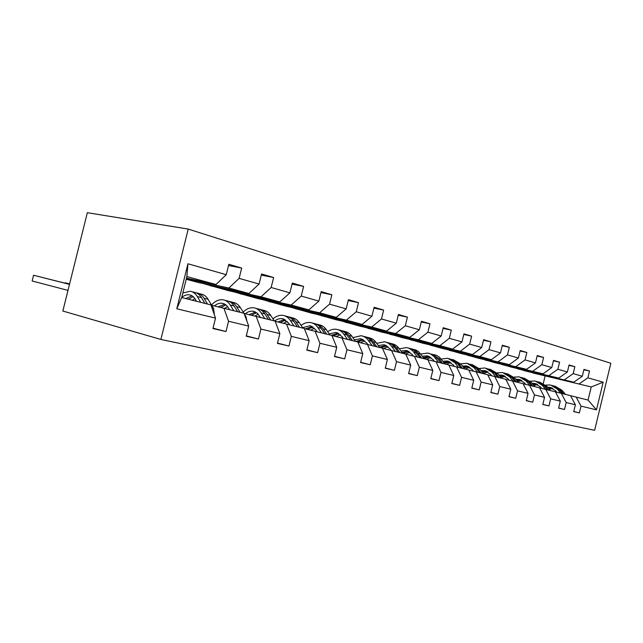 <?xml version="1.0" encoding="UTF-8"?>
<svg xmlns="http://www.w3.org/2000/svg" width="643" height="643" viewBox="0 0 643 643"><rect width="100%" height="100%" fill="white"/><g stroke="black" fill="none" stroke-linecap="round" stroke-linejoin="round"><path stroke-width="0.96" d="M160.879 339.456L62.845 311.035L87.344 212.696L188.222 229.069L610.85 363.271L594.614 430.304L160.879 339.456L188.222 229.069M213.042 328.163L225.99 331.555L228.538 321.251L248.704 326.105L246.213 336.209L258.454 339.03L260.913 329.047L279.85 333.604L277.438 343.402L288.948 346.055L291.327 336.369L309.146 340.661L306.807 350.162L317.642 352.661L319.949 343.258L336.739 347.3L334.473 356.535L344.688 358.882L346.931 349.76L362.781 353.578L360.578 362.548L370.231 364.766L372.41 355.892L387.391 359.501L385.253 368.23L394.392 370.328L396.506 361.696L410.7 365.111L408.618 373.607L417.283 375.6L419.332 367.193L432.795 370.432L430.778 378.703L438.992 380.6L440.994 372.41L453.773 375.488L451.804 383.549L459.616 385.35L461.561 377.361L473.722 380.286L471.801 388.155L479.228 389.867L481.133 382.071L492.699 384.86L490.834 392.535L497.907 394.167L499.764 386.556L510.791 389.216L508.967 396.707L515.718 398.266L517.527 390.831L528.056 393.371L526.271 400.693L532.717 402.18L534.486 394.915L544.541 397.342L542.796 404.503L548.961 405.918L550.681 398.821L560.302 401.136L558.598 408.136L564.498 409.495L566.178 402.55L575.389 404.769L573.725 411.616L579.367 412.919L581.015 406.119L596.479 409.848L603.182 382.183L591.239 386.957L532.814 372.94L591.239 386.957L588.056 400.059L596.479 409.848M225.99 331.555L212.946 328.549L215.518 318.116L176.793 308.793L187.941 263.767L226.256 274.698L228.828 264.273L241.672 268.075L228.514 265.535M603.182 382.183L587.879 377.819L589.527 371.027L583.965 369.387L582.309 376.235L573.194 373.631L574.882 366.695L569.079 364.975L567.375 371.976L557.859 369.259L559.587 362.17L553.519 360.369L551.782 367.531L541.832 364.694L543.592 357.436L537.251 355.555L535.466 362.877L525.05 359.903L526.858 352.485L520.211 350.515L518.387 358.006L507.472 354.888L509.32 347.292L502.352 345.227L500.487 352.903L489.034 349.631L490.93 341.851L483.616 339.681L481.703 347.541L469.671 344.109L471.624 336.136L463.933 333.862L461.971 341.915L449.32 338.306L451.322 330.124L443.228 327.729L441.211 335.992L427.892 332.198L429.95 323.799L421.422 321.275L419.349 329.763L405.307 325.76L407.421 317.128L398.427 314.467L396.289 323.188L381.46 318.96L383.638 310.095L374.13 307.282L371.935 316.235L356.254 311.767L358.489 302.652L348.434 299.67L346.167 308.889L329.562 304.155L331.868 294.767L321.203 291.617L318.872 301.109L301.245 296.077L303.625 286.408L292.308 283.057L289.897 292.846L271.161 287.501L273.621 277.527L261.572 273.966L259.081 284.053L239.132 278.363L241.672 268.075M248.704 326.105L244.019 313.262L211.684 305.28M186.325 278.821L228.892 288.032L248.897 293.497L197.996 282.422L186.221 279.239M223.909 308.19L228.538 321.251M239.132 278.363L228.892 288.032M259.081 284.053L248.897 293.497M279.85 333.604L275.075 321.098L244.083 313.446M210.068 285.685L261.01 296.801L279.801 301.929L228.82 290.757L203.228 283.563M256.187 316.34L260.913 329.047M271.161 287.501L261.01 296.801M289.897 292.846L279.801 301.929M309.146 340.661L304.292 328.477L275.14 321.267M240.209 293.835L291.191 305.039L308.873 309.87L257.915 298.625L234.068 291.906M286.521 323.992L291.327 336.369M301.245 296.077L291.191 305.039M318.872 301.109L308.873 309.87M336.739 347.3L331.836 335.421L304.356 328.621M268.678 301.535L319.603 312.795L336.273 317.353L285.42 306.06L263.172 299.783M315.078 331.193L319.949 343.258M329.562 304.155L319.603 312.795M346.167 308.889L336.273 317.353M362.781 353.578L357.838 341.98L331.892 335.558M295.603 308.809L346.4 320.118L362.146 324.418L311.461 313.101L290.668 307.225M342.012 337.985L346.931 349.76M356.254 311.767L346.4 320.118M371.935 316.235L362.146 324.418M387.391 359.501L382.424 348.184L357.894 342.108M321.106 315.705L371.718 327.03L386.612 331.097L336.144 319.772L316.694 314.266M367.458 344.407L372.41 355.892M381.46 318.96L371.718 327.03M396.289 323.188L386.612 331.097M410.7 365.111L405.717 354.06L382.481 348.305M345.299 322.247L395.67 333.564L409.784 337.422L359.582 326.105L341.361 320.945M391.531 350.483L396.506 361.696M405.307 325.76L395.67 333.564M419.349 329.763L409.784 337.422M432.795 370.432L427.796 359.63L405.765 354.172M368.278 328.46L418.376 339.761L431.758 343.418L381.854 332.134L364.782 327.279M414.341 356.238L419.332 367.193M427.892 332.198L418.376 339.761M441.211 335.992L431.758 343.418M453.773 375.488L448.774 364.919L427.844 359.734M390.132 334.368L439.916 345.645L452.632 349.117L403.065 337.864L387.03 333.299M435.994 361.696L440.994 372.41M449.32 338.306L439.916 345.645M461.971 341.915L452.632 349.117M473.722 380.286L468.723 369.958L448.822 365.023M410.949 339.994L460.388 351.231L472.484 354.534L423.271 343.33L408.209 339.03M456.562 366.888L461.561 377.361M469.671 344.109L460.388 351.231M481.703 347.541L472.484 354.534M492.699 384.86L487.715 374.748L468.771 370.046M430.794 345.363L479.863 356.552L491.381 359.694L442.553 348.538L428.383 344.487M476.141 371.823L481.133 382.071M489.034 349.631L479.863 356.552M500.487 352.903L491.381 359.694M510.791 389.216L505.824 379.314L487.756 374.837M449.73 350.483L509.401 364.613L460.967 353.513L447.632 349.696M494.78 376.533L499.764 386.556M507.472 354.888L498.413 361.615M518.387 358.006L509.401 364.613M528.056 393.371L523.105 383.67L505.864 379.394M467.831 355.37L526.593 369.307L478.569 358.28L466.006 354.671M512.559 381.018L517.527 390.831M525.05 359.903L516.104 366.446M535.466 362.877L526.593 369.307M544.541 397.342L539.606 387.833L523.137 383.75M485.135 360.056L543.022 373.792L495.423 362.829L483.576 359.429M529.535 385.294L534.486 394.915M541.832 364.694L532.999 371.059M551.782 367.531L543.022 373.792M560.302 401.136L555.391 391.82L539.646 387.914M501.709 364.533L558.727 378.084L511.563 367.193L500.383 363.97M545.762 389.393L550.681 398.821M557.859 369.259L549.146 375.464M567.375 371.976L558.727 378.084M575.389 404.769L570.502 395.63L555.431 391.892M517.591 368.825L573.765 382.183L527.035 371.381L516.482 368.326M561.283 393.307L566.178 402.55M573.194 373.631L564.586 379.683M582.309 376.235L573.765 382.183M588.056 400.059L570.542 395.694M576.144 397.053L581.015 406.119M587.879 377.819L579.383 383.718M543.311 383.381L545.039 376.243M186.486 278.154L215.984 284.511L186.88 276.57L181.688 297.54L210.936 304.919L215.518 318.116M544.597 375.44L532.814 372.94M532.862 372.763L531.914 372.506M187.941 263.767L186.88 276.57M181.688 297.54L176.793 308.793M226.256 274.698L215.984 284.511M573.757 411.496L579.367 412.919M589.527 371.027L583.868 369.781M544.589 375.472L543.64 375.223M529.47 371.324L517.631 368.64M529.462 371.373L528.313 371.059M574.882 366.695L568.975 365.401M558.63 408.008L564.498 409.495M513.701 367.04L501.757 364.348M513.685 367.097L512.318 366.719M559.587 362.17L553.414 360.819M542.837 404.359L548.961 405.918M497.232 362.564L485.184 359.863M497.216 362.628L495.608 362.194M543.592 357.436L537.13 356.029M526.312 400.549L532.717 402.18M480.024 357.886L467.879 355.177M480.008 357.958L478.143 357.452M526.858 352.485L520.091 351.014M509.007 396.554L515.718 398.266M462.02 352.991L449.779 350.282M462.004 353.071L459.858 352.493M509.32 347.292L502.223 345.765M490.874 392.367L497.907 394.167M443.18 347.863L430.842 345.154M443.148 347.959L440.704 347.3M490.93 341.851L483.48 340.251M471.841 387.978L479.228 389.867M423.424 342.486L410.998 339.785M423.391 342.598L420.61 341.843M471.624 336.136L463.788 334.464M451.852 383.357L459.616 385.35M402.687 336.844L390.188 334.151M402.655 336.98L399.512 336.12M451.322 330.124L443.067 328.38M430.826 378.502L438.992 380.6M380.905 330.912L368.335 328.243M380.865 331.065L377.32 330.108M429.95 323.799L421.253 321.974M408.675 373.39L417.283 375.6M357.99 324.675L345.355 322.022M357.95 324.852L353.971 323.767M407.421 317.128L398.242 315.223M385.318 367.997L394.392 370.328M333.854 318.1L321.162 315.472M333.805 318.301L329.345 317.087M383.638 310.095L373.937 308.093M360.643 362.29L370.231 364.766M308.391 311.164L295.659 308.576M308.335 311.389L303.351 310.039M358.489 302.652L348.217 300.554M334.537 356.262L344.688 358.882M281.497 303.826L268.734 301.286M281.433 304.091L275.871 302.588M331.868 294.767L320.97 292.573M306.88 349.864L317.642 352.661M253.045 296.069L240.273 293.586M252.964 296.375L246.759 294.687M303.625 286.408L292.051 284.102M277.519 343.081L288.948 346.055M222.888 287.839L210.132 285.428M222.799 288.193L215.887 286.312M273.621 277.527L261.291 275.108M246.301 335.855L258.454 339.03M190.875 279.094L190.778 279.504L186.39 278.556M190.778 279.504L186.446 278.331M552.867 388.436L549.307 389.184M565.446 394.36L561.998 390.237L554.973 386.146M560.72 393.17L557.256 389.015L550.44 384.964L545.762 385.093M540.859 387.464L540.168 388.034M556.846 392.23L555.608 390.743L549.91 387.359L547.691 387.231M563.654 393.902L560.198 389.771L553.615 385.776M548.608 388.34L552.024 388.01M552.024 385.374L559.064 389.481L562.521 393.62M551.469 387.785L548.222 387.866M537.685 384.57L533.875 385.47M550.464 390.574L546.984 386.379L539.847 382.207M545.529 389.336L542.041 385.109L535.161 380.994L530.234 381.186M525.227 383.775L524.792 384.152M541.615 388.388L540.369 386.877L534.622 383.437L532.123 383.332M548.592 390.108L545.111 385.896L538.456 381.838M533.119 384.554L536.801 384.12M536.76 381.403L543.93 385.591L547.41 389.803M536.23 383.879L532.693 384.032M521.843 380.543L517.76 381.62M534.823 386.628L531.319 382.352L524.053 378.1M529.663 385.326L526.151 381.026L519.222 376.846L514.022 377.119M525.709 384.369L524.463 382.834L518.668 379.346L515.863 379.274M532.87 386.138L529.366 381.854L522.63 377.714M516.948 380.616L520.918 380.053M520.838 377.264L528.128 381.532L531.632 385.824M520.316 379.804L516.49 380.053M505.285 376.332L500.921 377.618M518.475 382.505L514.955 378.148L507.56 373.808M513.082 381.146L509.553 376.758L502.569 372.514L497.079 372.884M509.087 380.174L507.833 378.614L501.998 375.07L498.872 375.054M516.433 381.99L512.905 377.626L506.097 373.422M500.053 376.533L504.321 375.809M504.192 372.932L511.611 377.288L515.139 381.661M503.702 375.544L499.555 375.906M487.973 371.935L483.311 373.47M501.379 378.188L497.835 373.752L490.312 369.323M495.729 376.766L492.184 372.297L485.144 367.981L479.34 368.463M491.694 375.785L490.44 374.202L484.565 370.593L481.093 370.641M499.241 377.65L495.697 373.197L488.809 368.921M482.379 372.281L486.968 371.373M486.783 368.407L494.338 372.852L497.883 377.312M486.317 371.091L481.84 371.598M469.84 367.338L465.066 369.034M483.472 373.679L479.919 369.146L472.251 364.621M477.556 372.184L473.995 367.627L466.906 363.231L460.758 363.858M473.489 371.188L472.227 369.572L466.312 365.915L462.47 366.052M481.237 373.109L477.677 368.568L470.716 364.219M463.868 367.852L468.803 366.735M468.562 363.665L476.254 368.206L479.815 372.755M468.12 366.422L463.29 367.105M450.847 362.523L446.154 364.26M464.712 368.945L461.135 364.324L453.331 359.702M458.499 367.378L454.922 362.724L447.793 358.264L441.275 359.051M454.392 366.365L453.138 364.726L447.182 361.004L442.955 361.253M462.365 368.351L458.789 363.721L451.748 359.284M444.466 363.247L449.762 361.864M449.457 358.698L457.294 363.335L460.87 367.973M449.047 361.543L443.839 362.427M430.923 357.476L426.325 359.26M445.02 363.978L439.209 356.978L436.581 355.418L433.478 354.534M438.502 362.33L434.073 356.584L430.601 353.971L427.74 353.047L420.811 354.044M434.355 361.302L433.101 359.638L427.105 355.852L422.459 356.254M442.553 363.351L438.968 358.625L431.855 354.108M424.115 358.456L429.781 356.769M429.42 353.481L435.174 355.933L440.994 362.957M429.034 356.415L423.432 357.548M409.985 352.187L405.508 354.004M424.332 358.754L418.505 351.617L415.86 350.033L412.629 349.117M417.476 357.026L412.597 350.692L408.996 348.249L406.673 347.566L399.303 348.803M413.296 355.981L412.042 354.293L406.022 350.443L400.927 351.022M421.744 358.103L416.399 351.359L413.835 349.615L410.965 348.675M402.904 353.353L408.795 351.416M408.361 348L411.616 348.932L414.261 350.523L420.096 357.685M408.016 351.03L401.988 352.468M387.97 346.633L383.533 348.554M402.574 353.264L398.965 348.345C397.028 345.765 394.617 344.206 391.74 343.675L390.703 343.41M395.357 351.448L391.748 346.497C389.811 343.892 387.399 342.325 384.514 341.803L376.669 343.33M391.137 350.387L389.891 348.675L383.847 344.752L378.269 345.564M399.842 352.581L396.241 347.646C394.304 345.058 391.892 343.499 389.007 342.968L388.991 342.968M380.889 347.799L386.732 345.781M386.21 342.245L387.271 342.518C390.156 343.049 392.568 344.608 394.505 347.204L398.113 352.139M385.913 345.371L379.426 347.172M364.782 340.79L360.514 342.743M379.651 347.485L376.042 342.462C374.105 339.817 371.686 338.234 368.793 337.712L367.619 337.406M372.04 345.564L368.439 340.509C366.502 337.848 364.083 336.257 361.173 335.726L352.83 337.615M367.796 344.495L366.558 342.743L360.49 338.757L354.406 339.858M376.774 346.754L373.173 341.722C371.228 339.07 368.809 337.487 365.907 336.956L365.851 336.948M357.717 341.947L363.488 339.866M362.885 336.168L364.083 336.482C366.984 337.012 369.404 338.596 371.341 341.248L374.949 346.296M362.628 339.416L355.884 341.489M340.332 334.649L336.265 336.611M355.475 341.385L351.874 336.249C349.937 333.548 347.509 331.941 344.6 331.418L343.274 331.073M347.437 339.359L343.844 334.183C341.907 331.466 339.48 329.851 336.562 329.329C333.54 328.862 330.574 329.634 327.673 331.635M343.177 338.282L341.939 336.498L335.855 332.439L329.216 333.894M352.436 340.621L348.836 335.469C346.899 332.761 344.479 331.145 341.562 330.623L341.449 330.606M333.187 335.871L338.974 333.621M338.282 329.771L339.633 330.124C342.55 330.647 344.978 332.262 346.915 334.971L350.507 340.131M338.073 333.13L331.362 335.3M314.507 328.187L310.673 330.14M329.931 334.939L326.347 329.69C324.41 326.933 321.982 325.294 319.057 324.771L317.57 324.385M321.436 332.801L317.859 327.512C315.93 324.731 313.503 323.083 310.569 322.561C307.33 322.087 304.171 323.027 301.101 325.39M317.16 331.716L315.93 329.891L309.838 325.76L302.612 327.665M326.724 334.127L323.14 328.862C321.203 326.097 318.775 324.458 315.85 323.935L315.689 323.911M307.418 329.361L313.093 327.038M312.289 323.011L313.816 323.405C316.742 323.927 319.169 325.575 321.098 328.34L324.683 333.621M312.144 326.499L305.353 328.862M287.196 321.363L283.627 323.3M302.909 328.123L299.341 322.754C297.42 319.933 294.992 318.261 292.059 317.746L290.387 317.312M293.915 325.856L290.355 320.447C288.442 317.602 286.014 315.922 283.073 315.408C279.592 314.917 276.225 316.067 272.97 318.872M289.631 324.771L288.402 322.907L282.325 318.703C279.721 318.325 277.165 319.097 274.665 320.994M299.517 327.263L295.949 321.878C294.028 319.049 291.601 317.377 288.667 316.862L288.442 316.83M280.187 322.473L285.709 320.085M284.801 315.858L286.513 316.3C289.446 316.814 291.874 318.494 293.787 321.323L297.355 326.724M284.712 319.483L277.993 321.95M277.342 327.03L276.04 323.63M258.253 314.178L254.998 316.051M274.28 320.897L270.735 315.408C268.83 312.514 266.411 310.818 263.469 310.312L261.597 309.822M264.739 318.494L261.203 312.956C259.306 310.047 256.887 308.343 253.945 307.828C250.199 307.33 246.599 308.736 243.158 312.064M260.447 317.409L257.385 313.278L253.165 311.22C250.505 310.85 247.901 311.694 245.337 313.744M270.679 319.989L267.134 314.475C265.229 311.582 262.81 309.878 259.868 309.371L259.587 309.331M251.349 315.183L256.702 312.723M255.673 308.278L257.586 308.777C260.528 309.283 262.947 310.987 264.852 313.888L268.388 319.41M255.657 312.056L249.034 314.628M246.928 321.251L245.947 316.541L244.163 313.68M227.534 306.582L224.64 308.375M243.89 313.237L240.378 307.603C238.489 304.645 236.077 302.917 233.144 302.419L231.046 301.872M233.747 310.673L230.25 304.999C228.369 302.025 225.966 300.289 223.033 299.791C218.982 299.284 215.14 301.012 211.507 304.975M229.463 309.596L228.257 307.635C226.69 305.144 224.68 303.689 222.229 303.279C219.576 302.917 216.964 303.801 214.392 305.923M240.056 312.265L236.56 306.623C234.671 303.657 232.26 301.929 229.326 301.43L228.964 301.374M220.774 307.442L225.918 304.935M224.753 300.241L226.899 300.795C229.832 301.294 232.244 303.03 234.124 305.996L237.629 311.654M224.817 304.187L218.315 306.856M69.613 283.885L65.096 282.799L69.597 283.941M214.344 314.724L213.605 308.471L208.107 299.316C206.242 296.286 203.847 294.526 200.921 294.036L198.574 293.425M194.869 298.569L192.378 300.241M200.769 302.355L197.329 296.544C195.472 293.489 193.085 291.721 190.159 291.239L182.813 293.007M196.493 301.278L195.311 299.268C193.768 296.72 191.775 295.241 189.323 294.84C186.767 294.502 184.236 295.362 181.72 297.428M207.488 304.051L204.04 298.264C202.175 295.233 199.78 293.465 196.854 292.983L196.404 292.919M189.323 294.84L190.746 295.201M188.311 299.212L193.189 296.664M69.508 284.302L33.581 275.236L32.15 280.983L67.989 290.387M191.871 291.681L194.274 292.308C197.2 292.798 199.595 294.558 201.452 297.605L204.9 303.4M192.024 295.82L185.723 298.561M32.15 280.983L33.581 275.236L69.484 284.375M560.198 389.771L561.998 390.237M557.256 389.015L559.064 389.481M545.111 385.896L546.984 386.379M542.041 385.109L543.93 385.591M529.366 381.854L531.319 382.352M526.151 381.026L528.128 381.532M512.905 377.626L514.955 378.148M509.553 376.758L511.611 377.288M495.697 373.197L497.835 373.752M492.184 372.297L494.338 372.852M477.677 368.568L479.919 369.146M473.995 367.627L476.254 368.206M458.789 363.721L461.135 364.324M454.922 362.724L457.294 363.335M438.968 358.625L441.436 359.26M434.909 357.58L437.401 358.223M418.143 353.272L420.739 353.939M413.883 352.179L416.495 352.854M396.241 347.646L398.965 348.345M391.748 346.497L394.505 347.204M373.173 341.722L376.042 342.462M368.439 340.509L371.341 341.248M348.836 335.469L351.874 336.249M343.844 334.183L346.915 334.971M323.14 328.862L326.347 329.69M317.859 327.512L321.098 328.34M295.949 321.878L299.341 322.754M290.355 320.447L293.787 321.323M267.134 314.475L270.735 315.408M261.203 312.956L264.852 313.888M236.56 306.623L240.378 307.603M230.25 304.999L234.124 305.996M245.136 316.34L245.947 316.541M204.04 298.264L208.107 299.316M197.329 296.544L201.452 297.605M212.037 308.077L213.605 308.471M551.22 387.697L549.91 387.359M535.949 383.783L534.622 383.437M520.002 379.691L518.668 379.346M503.348 375.416L501.998 375.07M485.923 370.947L484.565 370.593M467.686 366.261L466.312 365.915M448.565 361.358L447.182 361.004M428.503 356.214L427.105 355.852M407.421 350.805L406.022 350.443M385.253 345.114L383.847 344.752M361.905 339.126L360.49 338.757M337.278 332.801L335.855 332.439M311.268 326.13L309.838 325.76M283.756 319.073L282.325 318.703M254.596 311.59L253.165 311.22M223.651 303.649L222.229 303.279"/></g></svg>
